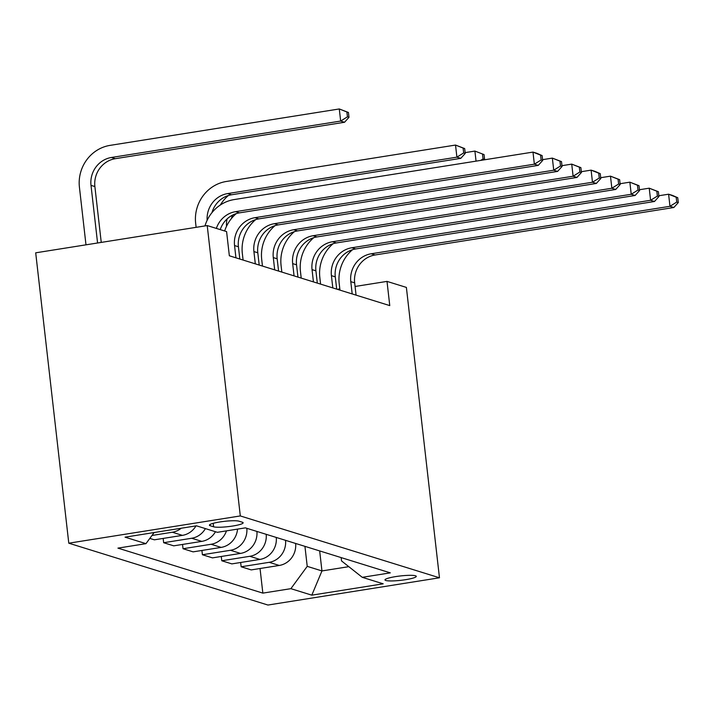 <?xml version="1.0" encoding="UTF-8"?>
<svg xmlns="http://www.w3.org/2000/svg" width="714" height="714" viewBox="0 0 714 714"><rect width="100%" height="100%" fill="white"/><g stroke="black" fill="none" stroke-linecap="round" stroke-linejoin="round"><path stroke-width="1.07" d="M415.477 575.779A15.744 2.196 173.5 0 0 398.001 576.252A15.744 2.196 173.5 0 0 384.998 579.92A15.744 2.196 173.5 0 0 385.81 580.491A15.744 2.196 173.5 0 0 403.276 580.018A15.744 2.196 173.5 0 0 416.28 576.35A15.744 2.196 173.5 0 0 415.477 575.779M68.785 543.193L267.946 605.044L439.467 577.787L240.306 515.936L68.785 543.193L35.7 252.818L207.221 225.57L240.306 515.936M207.221 225.57L226.588 231.586L229.346 255.782L389.764 305.601L387.006 281.396L355.072 286.475M210.202 525.745L213.611 526.798A15.253 2.124 173.5 0 0 230.533 526.343A15.253 2.124 173.5 0 0 243.135 522.791A15.253 2.124 173.5 0 0 242.349 522.237L238.94 521.175A15.253 2.124 173.5 0 0 222.018 521.639A15.253 2.124 173.5 0 0 209.425 525.183A15.253 2.124 173.5 0 0 210.202 525.745L210.059 524.469M154.117 532.546L145.968 543.657L117.926 548.12L262.841 593.12L260.039 568.505M145.968 543.657L125.048 537.16L196.439 525.816L217.359 532.314L245.402 527.86L390.317 572.86L362.275 577.323L383.195 583.82L311.813 595.164L290.884 588.666L262.841 593.12M387.006 281.396L406.382 287.412L439.467 577.787M339.81 288.893L337.285 289.304M362.275 577.323L341.524 560.909L341.149 557.589M319.667 550.922L321.952 570.932L348.807 566.666M304.94 546.353L307.225 566.354L321.952 570.932L311.813 595.164M295.641 543.461A19.68 18.573 107.3 0 1 279.272 565.452L251.23 569.906L241.153 566.773L240.663 562.489M276.264 537.446A19.68 18.573 107.3 0 1 259.896 559.428L231.854 563.89L221.777 560.758L221.286 556.474M256.897 531.43A19.68 18.573 107.3 0 1 240.52 553.412L212.477 557.875L202.401 554.742L201.919 550.458M237.548 529.11A19.68 18.573 107.3 0 1 221.153 547.397L193.101 551.86L183.034 548.727L182.543 544.443M215.476 531.734A19.68 18.573 107.3 0 1 201.776 541.382L173.734 545.835L163.658 542.711L163.167 538.427M196.002 525.888A19.68 18.573 107.3 0 1 182.4 535.366L154.358 539.82L149.815 538.41M181.222 528.235A19.68 18.573 107.3 0 1 172.333 532.242L151.966 535.473M205.4 528.601A19.68 18.573 107.3 0 1 191.7 538.258L163.658 542.711M226.463 530.868A19.68 18.573 107.3 0 1 211.076 544.273L183.034 548.727M246.821 528.298A19.68 18.573 107.3 0 1 230.452 550.289L202.401 554.742M266.197 534.313A19.68 18.573 107.3 0 1 249.82 556.304L221.777 560.758M285.564 540.328A19.68 18.573 107.3 0 1 269.196 562.32L241.153 566.773M290.884 588.666L307.225 566.354M216.36 228.409A24.597 23.214 107.3 0 1 235.593 211.656L534.358 164.184L532.983 152.091L234.219 199.563A36.887 34.825 -72.7 0 0 204.972 225.927M220.233 229.613A24.597 23.214 107.3 0 1 239.467 212.861L538.231 165.389L534.358 164.184L541.132 159.963L542.685 160.445L542.131 155.607L540.587 155.125L541.132 159.963M540.587 155.125L532.983 152.091L536.857 153.296L542.131 155.607M538.231 165.389L542.685 160.445M101.245 242.403L94.882 186.568A24.597 23.214 107.3 0 1 115.302 158.686L344.541 122.264L340.667 121.059L339.284 108.956L110.054 145.379A36.887 34.825 -72.7 0 0 79.424 187.202L85.983 244.831M97.577 242.992L91.008 185.363A24.597 23.214 107.3 0 1 111.429 157.482L340.667 121.059L347.441 116.828L348.985 117.31L348.441 112.473L346.888 111.991L347.441 116.828M346.888 111.991L339.284 108.956L348.441 112.473M344.541 122.264L348.985 117.31M239.815 259.03L238.422 246.758A24.597 23.214 107.3 0 1 258.843 218.877L557.607 171.405L553.734 170.209L552.35 158.106L542.595 159.659M235.941 257.825L234.549 245.554A24.597 23.214 107.3 0 1 254.969 217.681L553.734 170.209L560.508 165.978L562.061 166.46L561.507 161.623L559.954 161.141L560.508 165.978M559.954 161.141L552.35 158.106L561.507 161.623M236.263 213.611A36.887 34.825 -72.7 0 0 224.642 230.979M557.607 171.405L562.061 166.46M259.191 265.046L257.799 252.774A24.597 23.214 107.3 0 1 278.219 224.901L576.983 177.429L573.11 176.224L571.727 164.122L561.972 165.675M255.317 263.85L253.916 251.578A24.597 23.214 107.3 0 1 274.337 223.696L573.11 176.224L579.884 171.994L581.428 172.476L580.884 167.638L579.331 167.156L579.884 171.994M255.639 219.626A36.887 34.825 -72.7 0 0 242.332 253.416L243.09 260.048M579.331 167.156L571.727 164.122L580.884 167.638M576.983 177.429L581.428 172.476M278.567 271.061L277.166 258.789A24.597 23.214 107.3 0 1 297.586 230.917L596.351 183.444L592.477 182.24L591.103 170.137L581.339 171.69M274.694 269.865L273.292 257.593A24.597 23.214 107.3 0 1 293.713 229.712L592.477 182.24L599.251 178.009L600.804 178.491L600.251 173.654L598.707 173.172L599.251 178.009M275.015 225.642A36.887 34.825 -72.7 0 0 261.708 259.432L262.457 266.063M598.707 173.172L591.103 170.137L594.976 171.342L600.251 173.654M596.351 183.444L600.804 178.491M297.943 277.086L296.542 264.814A24.597 23.214 107.3 0 1 316.962 236.932L615.727 189.46L611.853 188.255L610.479 176.153L600.715 177.706M294.061 275.881L292.669 263.609A24.597 23.214 107.3 0 1 313.089 235.727L611.853 188.255L618.627 184.025L620.18 184.507L619.627 179.669L618.074 179.187L618.627 184.025M294.391 231.657A36.887 34.825 -72.7 0 0 281.075 265.447L281.834 272.079M618.074 179.187L610.479 176.153L619.627 179.669M615.727 189.46L620.18 184.507M317.311 283.101L315.918 270.829A24.597 23.214 107.3 0 1 336.339 242.947L635.103 195.475L631.23 194.27L629.846 182.168L620.091 183.721M313.437 281.896L312.045 269.624A24.597 23.214 107.3 0 1 332.465 241.743L631.23 194.27L638.004 190.04L639.557 190.522L639.003 185.685L637.45 185.203L638.004 190.04M313.758 237.682A36.887 34.825 -72.7 0 0 300.451 271.463L301.21 278.094M637.45 185.203L629.846 182.168L639.003 185.685M635.103 195.475L639.557 190.522M336.687 289.116L335.285 276.845A24.597 23.214 107.3 0 1 355.706 248.963L654.479 201.491L650.606 200.286L649.222 188.184L639.467 189.737M332.813 287.912L331.412 275.64A24.597 23.214 107.3 0 1 351.832 247.758L650.606 200.286L657.38 196.064L658.924 196.546L658.379 191.7L656.826 191.218L657.38 196.064M333.135 243.697A36.887 34.825 -72.7 0 0 319.827 277.478L320.577 284.11M656.826 191.218L649.222 188.184L658.379 191.7M654.479 201.491L658.924 196.546M211.969 212.629A24.597 23.214 107.3 0 1 231.55 194.779L460.78 158.356L456.906 157.16L455.523 145.058L226.293 181.481A36.887 34.825 -72.7 0 0 195.663 223.303L196.127 227.329M207.149 220.287A24.597 23.214 107.3 0 1 227.677 193.583L456.906 157.16L463.681 152.93L465.233 153.412L464.68 148.574L463.127 148.093L463.681 152.93M463.127 148.093L455.523 145.058L464.68 148.574M460.78 158.356L465.233 153.412M356.063 295.132L354.662 282.86A24.597 23.214 107.3 0 1 375.082 254.978L673.846 207.506L669.973 206.301L668.599 194.208L658.835 195.752M352.189 293.927L350.788 281.655A24.597 23.214 107.3 0 1 371.209 253.773L669.973 206.301L676.747 202.08L678.3 202.562L677.747 197.716L676.203 197.234L676.747 202.08M352.511 249.713A36.887 34.825 -72.7 0 0 339.195 283.494L339.953 290.125M676.203 197.234L668.599 194.208L672.472 195.404L677.747 197.716M673.846 207.506L678.3 202.562M226.517 226.302A24.597 23.214 107.3 0 1 227.088 218.957M231.345 218.645A24.597 23.214 107.3 0 1 232.666 215.075M482.503 154.108L483.057 158.945L484.601 159.427L484.056 154.59L474.899 151.073L465.144 152.626M476.051 161.132L474.899 151.073L484.056 154.59M228.346 195.529A36.887 34.825 -72.7 0 0 220.314 205.025M483.057 158.945L480.736 160.391M182.4 535.366L172.333 532.242M201.776 541.382L191.7 538.258M221.153 547.397L211.076 544.273M240.52 553.412L230.452 550.289M259.896 559.428L249.82 556.304M279.272 565.452L269.196 562.32M213.218 523.308L213.611 526.798M235.593 211.656L239.467 212.861M91.008 185.363L94.882 186.568M111.429 157.482L115.302 158.686M234.549 245.554L238.422 246.758M254.969 217.681L258.843 218.877M253.916 251.578L257.799 252.774M274.337 223.696L278.219 224.901M273.292 257.593L277.166 258.789M293.713 229.712L297.586 230.917M292.669 263.609L296.542 264.814M313.089 235.727L316.962 236.932M312.045 269.624L315.918 270.829M332.465 241.743L336.339 242.947M331.412 275.64L335.285 276.845M351.832 247.758L355.706 248.963M227.677 193.583L231.55 194.779M350.788 281.655L354.662 282.86M371.209 253.773L375.082 254.978"/></g></svg>
